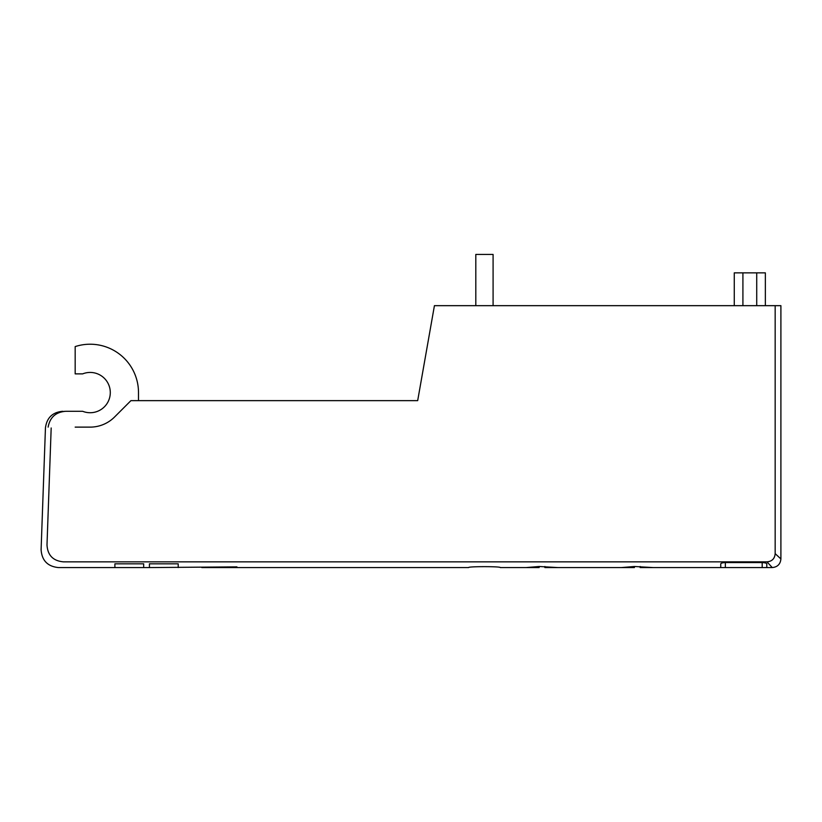 <?xml version="1.0" encoding="UTF-8"?>
<svg xmlns="http://www.w3.org/2000/svg" width="822" height="822" viewBox="0 0 822 822"><rect width="100%" height="100%" fill="white"/><g stroke="black" fill="none" stroke-linecap="round" stroke-linejoin="round"><path stroke-width="1.23" d="M201.811 567.57L236.931 567.57L236.931 566.872L149.429 567.57L149.429 563.82L178.21 563.82L178.21 567.57M75.172 427.121L90.143 427.121A34.534 34.534 0 0 0 114.566 417.001L130.924 400.643L417.679 400.643L434.427 305.661L775.167 305.661L775.167 553.648C774.735 558.672 772.002 561.405 766.977 561.847L772.269 567.57C777.499 567.046 780.386 564.169 780.9 558.939L775.167 553.648M143.675 567.57L143.675 563.82L114.895 563.82L114.895 567.57L149.429 567.57M734.272 272.853L734.272 305.661L734.272 272.853L765.354 272.853L765.354 305.661L765.354 272.853M48.128 427.121C49.916 417.299 55.814 412.028 65.832 411.288L82.662 411.288A20.149 20.149 0 0 0 110.292 392.577A20.149 20.149 0 0 0 82.662 373.876L75.172 373.876L75.172 346.596A48.354 48.354 0 0 1 138.497 392.577L138.497 400.643M65.832 411.288C61.671 411.288 61.671 411.288 65.832 411.288C61.671 411.288 61.671 411.288 65.832 411.288M51.18 427.974C43.545 427.933 43.545 427.933 51.18 427.974L46.998 544.873C39.189 551.254 39.189 551.254 46.998 544.873C47.594 555.23 53.06 560.892 63.376 561.847L766.977 561.847M64.486 411.339L62.318 411.627M63.376 561.847C56.728 569.43 56.728 569.43 63.376 561.847C56.728 569.43 56.728 569.43 63.376 561.847M500.279 567.57C501.256 566.358 467.646 566.358 468.622 567.57C467.646 566.358 501.256 566.358 500.279 567.57L526.183 567.57L539.14 566.492L557.84 567.57L544.894 567.57L544.894 566.492M557.84 567.57L621.453 567.57L634.399 566.492L653.11 567.57L720.75 567.57L720.75 563.892C720.986 563.132 722.517 562.7 725.353 562.577L762.189 562.577C765.025 562.7 766.556 563.132 766.792 563.892L766.792 567.57L772.269 567.57M720.75 563.892L720.75 567.57L766.792 567.57M780.9 558.939L780.9 305.661L775.167 305.661M526.183 567.57L539.14 567.57L539.14 566.492M621.453 567.57L634.399 567.57L634.399 566.492M640.153 566.492L640.153 567.57L653.11 567.57M493.087 305.661L493.087 254.43L475.815 254.43L475.815 305.661M756.723 272.853L756.723 305.661M742.913 272.853L742.913 305.661M725.353 567.57L725.353 562.577M762.189 567.57L762.189 562.577M62.708 411.288C52.516 412.233 46.762 417.782 45.446 427.943L41.1 549.682C41.84 560.47 47.594 566.44 58.362 567.57L114.895 567.57M236.931 567.57L468.622 567.57"/></g></svg>
